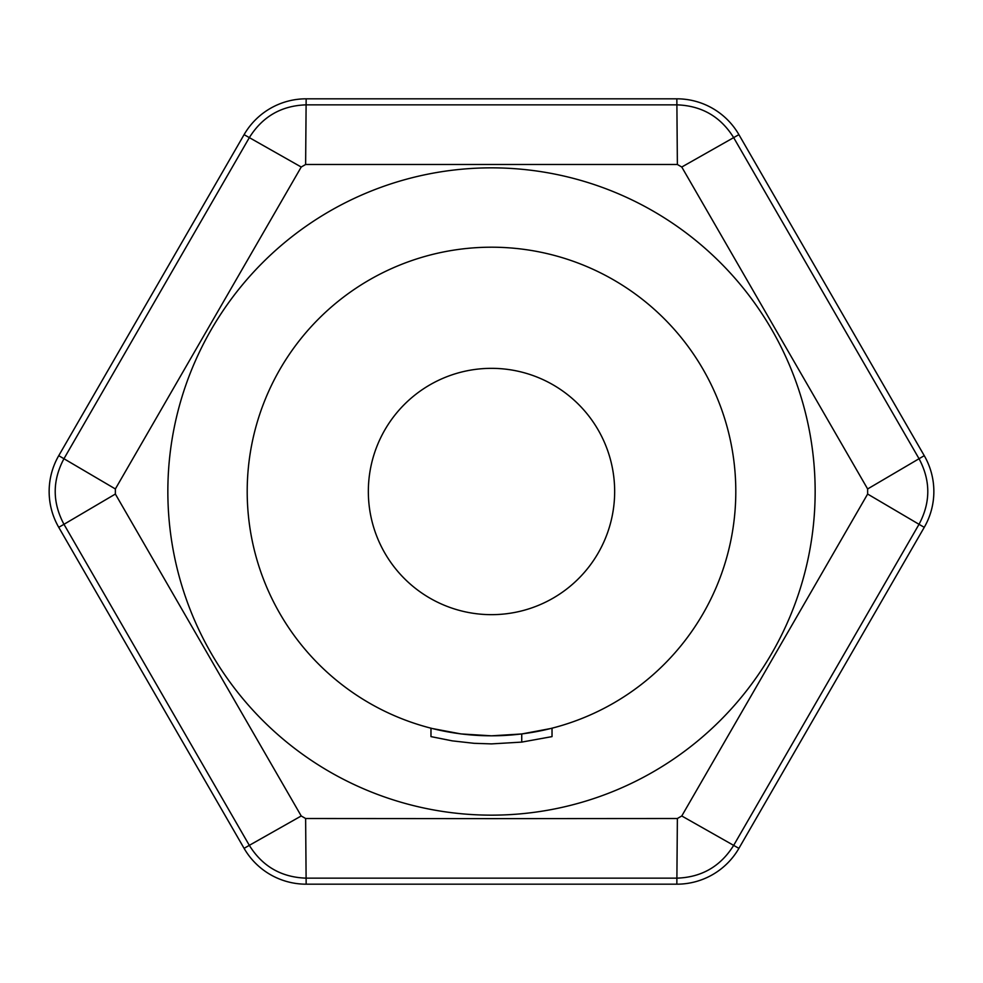 <?xml version="1.0" encoding="UTF-8"?>
<svg xmlns="http://www.w3.org/2000/svg" width="983" height="983" viewBox="0 0 983 983"><rect width="100%" height="100%" fill="white"/><g stroke="black" fill="none" stroke-linecap="round" stroke-linejoin="round"><path stroke-width="1.47" d="M521.74 742.104L552.028 736.611L552.028 728.28L521.74 733.969L491.5 735.825L461.002 733.932L430.972 728.28L430.972 736.611L452.364 740.875L474.052 743.308L491.5 743.898L521.74 742.104L521.74 733.969M491.5 735.8A244.3 244.3 0 0 0 735.8 491.5A244.3 244.3 0 0 0 491.5 247.2A244.3 244.3 0 0 0 247.2 491.5A244.3 244.3 0 0 0 491.5 735.8A244.3 244.3 0 0 0 735.8 491.5A244.3 244.3 0 0 0 491.5 247.2A244.3 244.3 0 0 0 247.2 491.5A244.3 244.3 0 0 0 491.5 735.8M491.5 818.63L677.373 818.507L681.772 815.976L867.633 494.044L867.633 488.956L681.772 167.024L677.373 164.493L305.627 164.493L301.228 167.024L115.367 488.956L115.367 494.044L301.228 815.976L305.627 818.507L491.5 818.63M115.367 494.044L63.969 524.308C52.296 502.411 52.296 480.527 63.969 458.692L249.313 137.657C262.449 116.584 281.396 105.648 306.155 104.849L676.845 104.849C701.653 105.685 720.6 116.621 733.687 137.657L919.031 458.692C930.704 480.589 930.704 502.473 919.031 524.308L867.633 494.044M924.253 527.33L738.909 848.354A71.661 71.661 0 0 1 676.845 884.184L306.155 884.184A71.661 71.661 0 0 1 244.091 848.354L58.747 527.33A71.661 71.661 0 0 1 58.747 455.67L244.091 134.646A71.661 71.661 0 0 1 306.155 98.816L676.845 98.816A71.661 71.661 0 0 1 738.909 134.646L924.253 455.67A71.661 71.661 0 0 1 924.253 527.33L919.031 524.308L733.687 845.343C720.551 866.416 701.604 877.352 676.845 878.151L306.155 878.151C281.347 877.315 262.4 866.379 249.313 845.343L301.228 815.976M491.5 815.153A323.653 323.653 0 0 0 815.153 491.5A323.653 323.653 0 0 0 491.5 167.847A323.653 323.653 0 0 0 167.847 491.5A323.653 323.653 0 0 0 491.5 815.153M491.5 614.658A123.158 123.158 0 0 0 614.658 491.5A123.158 123.158 0 0 0 491.5 368.342A123.158 123.158 0 0 0 368.342 491.5A123.158 123.158 0 0 0 491.5 614.658M244.091 848.354L249.313 845.343L63.969 524.308L58.747 527.33M115.367 488.956L58.747 455.67M306.155 884.184L305.627 818.507M301.228 167.024L244.091 134.646M676.845 884.184L677.373 818.507M305.627 164.493L306.155 98.816M738.909 848.354L681.772 815.976M677.373 164.493L676.845 98.816M681.772 167.024L738.909 134.646M924.253 455.67L867.633 488.956"/></g></svg>
